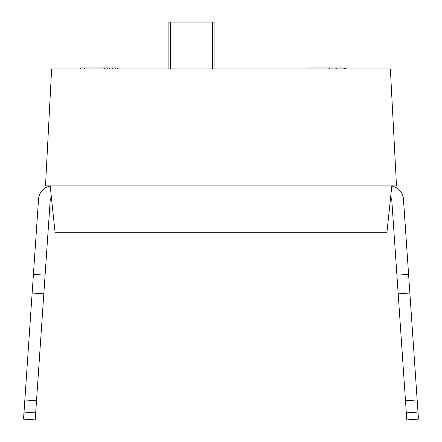 <?xml version="1.0" encoding="UTF-8"?>
<svg xmlns="http://www.w3.org/2000/svg" width="442" height="442" viewBox="0 0 442 442"><rect width="100%" height="100%" fill="white"/><g stroke="black" fill="none" stroke-linecap="round" stroke-linejoin="round"><path stroke-width="0.66" d="M391.822 185.9L386.899 232.702L55.101 232.702L50.178 185.9L45.498 185.9L51.631 68.902L390.369 68.902L396.502 185.9L45.498 185.9L51.631 68.902L390.369 68.902L396.502 185.9L391.822 185.9L386.899 232.702L55.101 232.702L50.178 185.9L391.822 185.9M168.115 68.902L168.115 22.1L214.917 22.1L214.917 68.902L214.917 22.1L212.574 22.1L212.574 68.902L212.574 22.1L170.457 22.1L170.457 68.902L170.457 22.1L168.115 22.1L168.115 68.902M308.046 67.963L345.489 67.963L345.489 68.902L345.489 67.963L344.694 67.963L344.694 68.902L344.694 67.963L343.097 67.963L343.097 68.902L343.097 67.963L339.915 67.963L339.915 68.902L339.915 67.963L336.727 67.963L336.727 68.902L336.727 67.963L335.13 67.963L335.13 68.902L335.13 67.963L331.948 67.963L331.948 68.902L331.948 67.963L329.555 67.963L329.555 68.902L329.555 67.963L312.03 67.963L312.03 68.902L312.03 67.963L308.046 67.963L308.046 68.902L308.046 67.963M80.599 67.963L118.042 67.963L118.042 68.902L118.042 67.963L117.246 67.963L117.246 68.902L117.246 67.963L115.649 67.963L115.649 68.902L115.649 67.963L112.461 67.963L112.461 68.902L112.461 67.963L109.279 67.963L109.279 68.902L109.279 67.963L107.682 67.963L107.682 68.902L107.682 67.963L104.5 67.963L104.5 68.902L104.5 67.963L102.108 67.963L102.108 68.902L102.108 67.963L84.582 67.963L84.582 68.902L84.582 67.963L80.599 67.963L80.599 68.902L80.599 67.963M32.139 293.035L23.531 419.104L35.205 419.9L43.813 293.836L32.139 293.035L24.84 399.966L36.509 400.767L24.84 399.966L24.012 412.099L35.68 412.894L50.239 199.778L45.09 275.156L33.415 274.36L32.139 293.035L43.813 293.836L45.09 275.156L33.415 274.36L32.139 293.035M38.564 198.983L33.415 274.36L38.564 198.983A14.039 14.039 0 0 1 50.2 186.104A14.039 14.039 0 0 0 38.564 198.983M51.438 197.889A2.343 2.343 0 0 0 50.239 199.778A2.343 2.343 0 0 1 51.438 197.889M35.68 412.894L24.012 412.099L23.531 419.104L35.205 419.9L35.68 412.894M405.491 400.767L391.761 199.778L396.91 275.156L408.585 274.36L409.861 293.035L417.16 399.966L405.491 400.767L398.187 293.836L409.861 293.035L417.988 412.099L406.32 412.894L405.491 400.767L417.16 399.966L418.469 419.104L406.795 419.9L405.491 400.767M403.435 198.983L409.861 293.035L398.187 293.836L396.91 275.156L408.585 274.36L403.435 198.983A14.039 14.039 0 0 0 391.8 186.104A14.039 14.039 0 0 1 403.435 198.983M390.562 197.889A2.343 2.343 0 0 1 391.761 199.778A2.343 2.343 0 0 0 390.562 197.889M406.32 412.894L417.988 412.099L418.469 419.104L406.795 419.9L406.32 412.894"/></g></svg>

